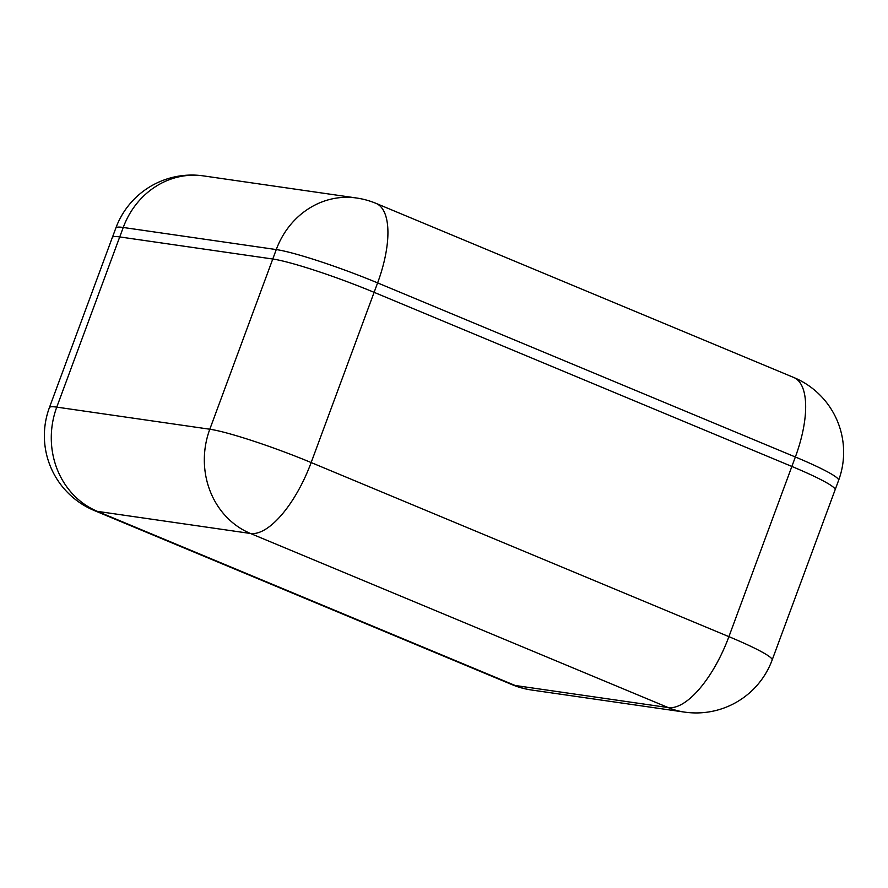 <?xml version="1.0" encoding="UTF-8"?>
<svg xmlns="http://www.w3.org/2000/svg" width="888" height="888" viewBox="0 0 888 888"><rect width="100%" height="100%" fill="white"/><g stroke="black" fill="none" stroke-linecap="round" stroke-linejoin="round"><path stroke-width="1.33" d="M49.395 407.625A81.008 81.008 0 0 0 94.217 510.5A81.008 32.201 112.6 0 0 97.391 511.366L515.14 685.481L668.187 707.57A81.008 73.948 -81.8 0 0 684.593 712.109A81.008 81.008 0 0 0 772.138 660.039A81.008 7.548 -159.7 0 0 728.904 636.652A81.008 32.201 112.6 0 1 668.187 707.57L250.438 533.466L97.391 511.366A81.008 73.948 -81.8 0 1 56.765 407.126A81.008 7.548 -159.7 0 0 49.395 407.625L112.354 237.418A81.008 7.548 20.3 0 1 119.725 236.93L272.771 259.019A81.008 7.548 20.3 0 1 374.114 292.341A81.008 7.548 -159.7 0 0 272.771 259.019L119.747 236.93A81.008 7.548 -159.7 0 0 119.725 236.93L56.765 407.126L209.812 429.226L276.268 249.572A81.008 7.548 20.3 0 1 377.611 282.895L311.155 462.548L728.904 636.652L791.863 466.455L374.114 292.341L791.863 466.455A81.008 7.548 20.3 0 1 835.109 489.832A81.008 7.548 -159.7 0 0 791.863 466.455L795.359 456.998L377.611 282.895A81.008 32.201 -67.4 0 0 376.046 203.385L793.783 377.5A81.008 32.201 -67.4 0 1 795.359 456.998A81.008 7.548 20.3 0 1 838.605 480.375L835.109 489.81M112.432 237.274L115.873 227.972A81.008 7.548 20.3 0 1 123.243 227.472L119.747 236.93M376.046 203.385A81.008 81.008 0 0 0 356.454 197.991A81.008 73.948 -81.8 0 0 276.268 249.572L123.243 227.472A81.008 73.948 98.2 0 1 203.43 175.891A81.008 81.008 0 0 0 115.873 227.961M311.155 462.548A81.008 7.548 -159.7 0 0 209.812 429.226A81.008 73.948 -81.8 0 0 250.438 533.466A81.008 32.201 -67.4 0 0 311.155 462.548M531.546 690.009A81.008 73.948 -81.8 0 1 515.14 685.481A81.008 32.201 -67.4 0 1 511.954 684.604A81.008 81.008 0 0 0 531.546 690.009L684.593 712.109M772.138 660.039L835.109 489.832M511.954 684.604L94.217 510.5M838.605 480.375A81.008 81.008 0 0 0 793.783 377.5M203.43 175.891L356.454 197.991"/></g></svg>
